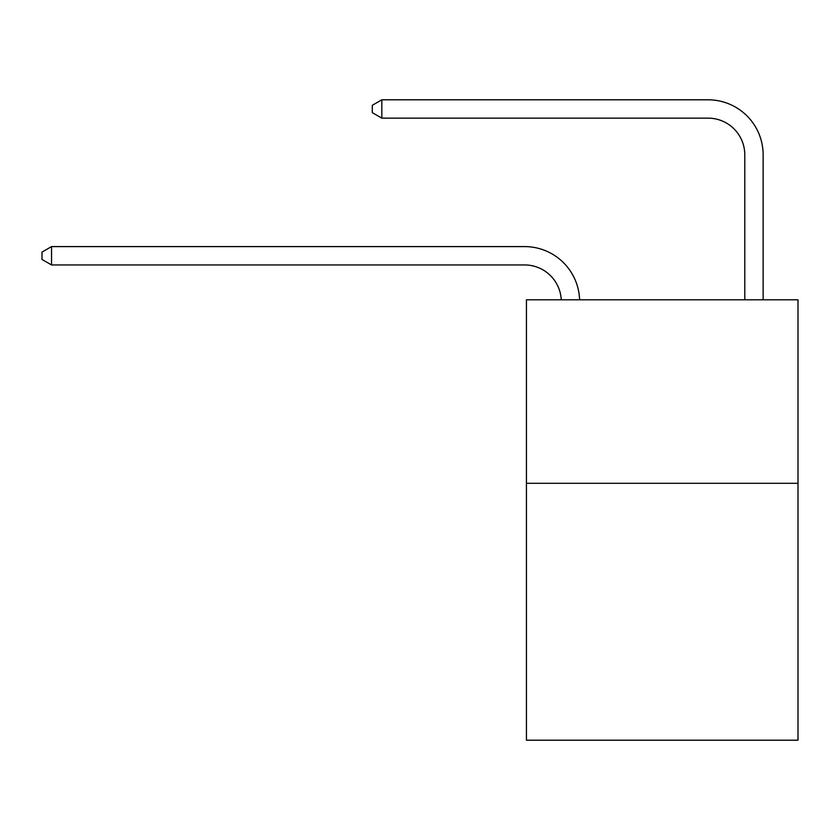 <?xml version="1.0" encoding="UTF-8"?>
<svg xmlns="http://www.w3.org/2000/svg" width="840" height="840" viewBox="0 0 840 840"><rect width="100%" height="100%" fill="white"/><g stroke="black" fill="none" stroke-linecap="round" stroke-linejoin="round"><path stroke-width="1.26" d="M798 483.305L798 740.198L526.428 740.198L526.428 299.806L798 299.806L798 483.305L526.428 483.305M524.591 264.947A36.698 36.698 0 0 1 561.246 299.806A36.698 36.698 0 0 0 524.591 264.947A36.698 36.698 0 0 1 561.246 299.806A36.698 36.698 0 0 0 524.591 264.947A36.698 36.698 0 0 1 561.246 299.806A36.698 36.698 0 0 0 524.591 264.947A36.698 36.698 0 0 1 561.246 299.806A36.698 36.698 0 0 0 524.591 264.947A36.698 36.698 0 0 1 561.246 299.806A36.698 36.698 0 0 0 524.591 264.947A36.698 36.698 0 0 1 561.246 299.806A36.698 36.698 0 0 0 524.591 264.947A36.698 36.698 0 0 1 561.246 299.806A36.698 36.698 0 0 0 524.591 264.947A36.698 36.698 0 0 1 561.246 299.806A36.698 36.698 0 0 0 524.591 264.947A36.698 36.698 0 0 1 561.246 299.806A36.698 36.698 0 0 0 524.591 264.947A36.698 36.698 0 0 1 561.246 299.806A36.698 36.698 0 0 0 524.591 264.947A36.698 36.698 0 0 1 561.246 299.806A36.698 36.698 0 0 0 524.591 264.947A36.698 36.698 0 0 1 561.246 299.806A36.698 36.698 0 0 0 524.591 264.947A36.698 36.698 0 0 1 561.246 299.806A36.698 36.698 0 0 0 524.591 264.947A36.698 36.698 0 0 1 561.246 299.806A36.698 36.698 0 0 0 524.591 264.947A36.698 36.698 0 0 1 561.246 299.806A36.698 36.698 0 0 0 524.591 264.947A36.698 36.698 0 0 1 561.246 299.806A36.698 36.698 0 0 0 524.591 264.947A36.698 36.698 0 0 1 561.246 299.806A36.698 36.698 0 0 0 524.591 264.947A36.698 36.698 0 0 1 561.246 299.806A36.698 36.698 0 0 0 524.591 264.947A36.698 36.698 0 0 1 561.246 299.806A36.698 36.698 0 0 0 524.591 264.947A36.698 36.698 0 0 1 561.246 299.806A36.698 36.698 -48.5 0 0 524.591 264.947L51.545 264.947L42 259.445L42 252.105L51.545 246.593L524.591 246.593A55.052 55.052 0 0 1 579.611 299.806M744.786 299.806L744.786 154.854A36.698 36.698 0 0 0 708.089 118.146L381.832 118.146L372.288 112.644L372.288 105.305L381.832 99.802L708.089 99.802A55.052 55.052 0 0 1 763.14 154.854L763.14 299.806M51.545 264.947L51.545 246.593L524.591 246.593M744.786 154.854A36.698 36.698 0 0 0 708.089 118.146A36.698 36.698 0 0 1 744.786 154.854A36.698 36.698 0 0 0 708.089 118.146A36.698 36.698 0 0 1 744.786 154.854A36.698 36.698 0 0 0 708.089 118.146A36.698 36.698 0 0 1 744.786 154.854A36.698 36.698 0 0 0 708.089 118.146A36.698 36.698 0 0 1 744.786 154.854A36.698 36.698 0 0 0 708.089 118.146A36.698 36.698 0 0 1 744.786 154.854A36.698 36.698 0 0 0 708.089 118.146A36.698 36.698 0 0 1 744.786 154.854A36.698 36.698 0 0 0 708.089 118.146A36.698 36.698 0 0 1 744.786 154.854A36.698 36.698 0 0 0 708.089 118.146A36.698 36.698 0 0 1 744.786 154.854A36.698 36.698 0 0 0 708.089 118.146A36.698 36.698 0 0 1 744.786 154.854A36.698 36.698 0 0 0 708.089 118.146A36.698 36.698 0 0 1 744.786 154.854A36.698 36.698 0 0 0 708.089 118.146A36.698 36.698 0 0 1 744.786 154.854A36.698 36.698 0 0 0 708.089 118.146A36.698 36.698 0 0 1 744.786 154.854A36.698 36.698 0 0 0 708.089 118.146A36.698 36.698 0 0 1 744.786 154.854A36.698 36.698 0 0 0 708.089 118.146A36.698 36.698 0 0 1 744.786 154.854A36.698 36.698 0 0 0 708.089 118.146A36.698 36.698 0 0 1 744.786 154.854A36.698 36.698 0 0 0 708.089 118.146A36.698 36.698 0 0 1 744.786 154.854A36.698 36.698 0 0 0 708.089 118.146A36.698 36.698 0 0 1 744.786 154.854A36.698 36.698 0 0 0 708.089 118.146A36.698 36.698 0 0 1 744.786 154.854A36.698 36.698 0 0 0 708.089 118.146A36.698 36.698 0 0 1 744.786 154.854A36.698 36.698 0 0 0 708.089 118.146M381.832 118.146L381.832 99.802L708.089 99.802"/></g></svg>
